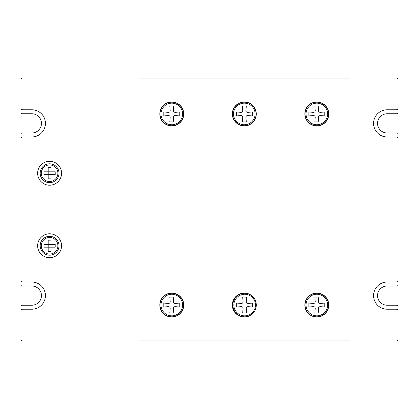 <?xml version="1.0" encoding="UTF-8"?>
<svg xmlns="http://www.w3.org/2000/svg" width="419" height="419" viewBox="0 0 419 419"><rect width="100%" height="100%" fill="white"/><g stroke="black" fill="none" stroke-linecap="round" stroke-linejoin="round"><path stroke-width="0.63" d="M20.95 106.342L20.95 112.685A1.089 1.089 0 0 0 22.039 113.774L31.828 113.774A9.611 9.611 0 0 1 41.439 123.385A9.611 9.611 0 0 1 31.828 132.991L22.039 132.991A1.089 1.089 0 0 0 20.95 134.08L20.95 140.428M20.95 278.572L20.95 284.92A1.089 1.089 0 0 0 22.039 286.009L31.828 286.009A9.611 9.611 0 0 1 41.439 295.615A9.611 9.611 0 0 1 31.828 305.226L22.039 305.226A1.089 1.089 0 0 0 20.95 306.315L20.95 312.658M398.05 312.658L398.05 306.315A1.089 1.089 0 0 0 396.961 305.226L387.172 305.226A9.611 9.611 0 0 1 377.561 295.615A9.611 9.611 0 0 1 387.172 286.009L396.961 286.009A1.089 1.089 0 0 0 398.05 284.92L398.05 278.572M398.05 140.428L398.05 134.08A1.089 1.089 0 0 0 396.961 132.991L387.172 132.991A9.611 9.611 0 0 1 377.561 123.385A9.611 9.611 0 0 1 387.172 113.774L396.961 113.774A1.089 1.089 0 0 0 398.05 112.685L398.05 106.342M20.95 102.535L20.95 107.971A1.812 1.812 0 0 0 22.762 109.788L31.828 109.788A13.597 13.597 0 0 1 45.425 123.385A13.597 13.597 0 0 1 31.828 136.982L22.762 136.982A1.812 1.812 0 0 0 20.95 138.794L20.95 280.206A1.812 1.812 0 0 0 22.762 282.018L31.828 282.018A13.597 13.597 0 0 1 45.425 295.615A13.597 13.597 0 0 1 31.828 309.212L22.762 309.212A1.812 1.812 0 0 0 20.95 311.029L20.95 316.465M398.05 316.465L398.05 311.029A1.812 1.812 0 0 0 396.238 309.212L387.172 309.212A13.597 13.597 0 0 1 373.575 295.615A13.597 13.597 0 0 1 387.172 282.018L396.238 282.018A1.812 1.812 0 0 0 398.05 280.206L398.05 138.794A1.812 1.812 0 0 0 396.238 136.982L387.172 136.982A13.597 13.597 0 0 1 373.575 123.385A13.597 13.597 0 0 1 387.172 109.788L396.238 109.788A1.812 1.812 0 0 0 398.05 107.971L398.05 102.535M138.794 340.94L349.823 340.94M349.823 78.06L138.794 78.06M49.594 181.547A8.307 8.307 0 0 0 57.901 173.241A8.307 8.307 0 0 0 49.594 164.934A8.307 8.307 0 0 0 41.287 173.241A8.307 8.307 0 0 0 49.594 181.547M49.594 163.813A9.428 9.428 0 0 1 59.021 173.241A9.428 9.428 0 0 1 49.594 182.668A9.428 9.428 0 0 1 40.166 173.241A9.428 9.428 0 0 1 49.594 163.813A9.428 9.428 0 0 0 40.166 173.241A9.428 9.428 0 0 0 49.594 182.668M51.003 174.644L43.974 174.644L43.974 171.837L48.19 171.837L48.19 167.621L51.003 167.621L51.003 171.837L48.19 171.837L48.19 178.861L51.003 178.861L51.003 171.837M50.998 171.837L55.214 171.837L55.214 174.644L50.998 174.644M49.594 254.066A8.307 8.307 0 0 0 57.901 245.759A8.307 8.307 0 0 0 49.594 237.453A8.307 8.307 0 0 0 41.287 245.759A8.307 8.307 0 0 0 49.594 254.066M49.594 236.332A9.428 9.428 0 0 1 59.021 245.759A9.428 9.428 0 0 1 49.594 255.187A9.428 9.428 0 0 1 40.166 245.759A9.428 9.428 0 0 1 49.594 236.332A9.428 9.428 0 0 0 40.166 245.759A9.428 9.428 0 0 0 49.594 255.187M51.003 247.163L43.974 247.163L43.974 244.356L48.19 244.356L48.19 240.139L51.003 240.139L51.003 244.356L48.19 244.356L48.19 251.379L51.003 251.379L51.003 244.356M50.998 244.356L55.214 244.356L55.214 247.163L50.998 247.163M244.308 124.757A10.8 10.8 0 0 0 255.113 113.958A10.8 10.8 0 0 0 244.308 103.153A10.8 10.8 0 0 0 233.509 113.958A10.8 10.8 0 0 0 244.308 124.757M244.308 102.173A11.784 11.784 0 0 1 256.093 113.958A11.784 11.784 0 0 1 244.308 125.742A11.784 11.784 0 0 1 232.524 113.958A11.784 11.784 0 0 1 244.308 102.173A11.784 11.784 0 0 0 232.524 113.958A11.784 11.784 0 0 0 244.308 125.742M236.332 115.948L236.332 111.962L241.119 112.381L242.313 111.962L242.732 110.763L242.313 105.981L246.304 105.981L245.885 110.763L246.304 111.962L247.498 112.381L252.285 111.962L252.285 115.948L247.498 115.534L246.304 115.948L245.885 117.147L246.304 121.934L242.313 121.934L242.732 117.147L242.313 115.948L241.119 115.534L236.332 115.948M171.79 315.847A10.8 10.8 0 0 0 182.595 305.042A10.8 10.8 0 0 0 171.79 294.243A10.8 10.8 0 0 0 160.99 305.042A10.8 10.8 0 0 0 171.79 315.847M171.79 293.258A11.784 11.784 0 0 1 183.574 305.042A11.784 11.784 0 0 1 171.79 316.827A11.784 11.784 0 0 1 160.006 305.042A11.784 11.784 0 0 1 171.79 293.258A11.784 11.784 0 0 0 160.006 305.042A11.784 11.784 0 0 0 171.79 316.827M163.813 307.038L163.813 303.052L168.6 303.466L169.795 303.052L170.214 301.853L169.795 297.066L173.785 297.066L173.366 301.853L173.785 303.052L174.98 303.466L179.767 303.052L179.767 307.038L174.98 306.619L173.785 307.038L173.366 308.237L173.785 313.019L169.795 313.019L170.214 308.237L169.795 307.038L168.6 306.619L163.813 307.038M316.827 124.757A10.8 10.8 0 0 0 327.632 113.958A10.8 10.8 0 0 0 316.827 103.153A10.8 10.8 0 0 0 306.027 113.958A10.8 10.8 0 0 0 316.827 124.757M316.827 102.173A11.784 11.784 0 0 1 328.611 113.958A11.784 11.784 0 0 1 316.827 125.742A11.784 11.784 0 0 1 305.042 113.958A11.784 11.784 0 0 1 316.827 102.173A11.784 11.784 0 0 0 305.042 113.958A11.784 11.784 0 0 0 316.827 125.742M308.85 115.948L308.85 111.962L313.637 112.381L314.837 111.962L315.25 110.763L314.837 105.981L318.822 105.981L318.403 110.763L318.822 111.962L320.022 112.381L324.804 111.962L324.804 115.948L320.022 115.534L318.822 115.948L318.403 117.147L318.822 121.934L314.837 121.934L315.25 117.147L314.837 115.948L313.637 115.534L308.85 115.948M171.79 124.757A10.8 10.8 0 0 0 182.595 113.958A10.8 10.8 0 0 0 171.79 103.153A10.8 10.8 0 0 0 160.99 113.958A10.8 10.8 0 0 0 171.79 124.757M171.79 102.173A11.784 11.784 0 0 1 183.574 113.958A11.784 11.784 0 0 1 171.79 125.742A11.784 11.784 0 0 1 160.006 113.958A11.784 11.784 0 0 1 171.79 102.173A11.784 11.784 0 0 0 160.006 113.958A11.784 11.784 0 0 0 171.79 125.742M163.813 115.948L163.813 111.962L168.6 112.381L169.795 111.962L170.214 110.763L169.795 105.981L173.785 105.981L173.366 110.763L173.785 111.962L174.98 112.381L179.767 111.962L179.767 115.948L174.98 115.534L173.785 115.948L173.366 117.147L173.785 121.934L169.795 121.934L170.214 117.147L169.795 115.948L168.6 115.534L163.813 115.948M316.827 315.847A10.8 10.8 0 0 0 327.632 305.042A10.8 10.8 0 0 0 316.827 294.243A10.8 10.8 0 0 0 306.027 305.042A10.8 10.8 0 0 0 316.827 315.847M316.827 293.258A11.784 11.784 0 0 1 328.611 305.042A11.784 11.784 0 0 1 316.827 316.827A11.784 11.784 0 0 1 305.042 305.042A11.784 11.784 0 0 1 316.827 293.258A11.784 11.784 0 0 0 305.042 305.042A11.784 11.784 0 0 0 316.827 316.827M308.85 307.038L308.85 303.052L313.637 303.466L314.837 303.052L315.25 301.853L314.837 297.066L318.822 297.066L318.403 301.853L318.822 303.052L320.022 303.466L324.804 303.052L324.804 307.038L320.022 306.619L318.822 307.038L318.403 308.237L318.822 313.019L314.837 313.019L315.25 308.237L314.837 307.038L313.637 306.619L308.85 307.038M244.67 315.847A10.8 10.8 0 0 0 255.475 305.042A10.8 10.8 0 0 0 244.67 294.243A10.8 10.8 0 0 0 233.87 305.042A10.8 10.8 0 0 0 244.67 315.847M250.426 315.329A11.784 11.784 0 0 1 232.885 305.042A11.784 11.784 0 0 1 250.426 294.761M236.693 307.038L236.693 303.052L241.48 303.466L242.68 303.052L243.099 301.853L242.68 297.066L246.665 297.066L246.246 301.853L246.665 303.052L247.865 303.466L252.647 303.052L252.647 307.038L247.865 306.619L246.665 307.038L246.246 308.237L246.665 313.019L242.68 313.019L243.099 308.237L242.68 307.038L241.48 306.619L236.693 307.038M316.827 101.99A11.968 11.968 0 0 0 304.864 113.958A11.968 11.968 0 0 0 316.827 125.92A11.968 11.968 0 0 0 328.795 113.958A11.968 11.968 0 0 0 316.827 101.99M244.308 101.99A11.968 11.968 0 0 0 232.346 113.958A11.968 11.968 0 0 0 244.308 125.92A11.968 11.968 0 0 0 256.276 113.958A11.968 11.968 0 0 0 244.308 101.99M171.79 101.99A11.968 11.968 0 0 0 159.822 113.958A11.968 11.968 0 0 0 171.79 125.92A11.968 11.968 0 0 0 183.758 113.958A11.968 11.968 0 0 0 171.79 101.99M49.594 233.792A11.968 11.968 0 0 0 37.631 245.759A11.968 11.968 0 0 0 49.594 257.727A11.968 11.968 0 0 0 61.562 245.759A11.968 11.968 0 0 0 49.594 233.792M49.594 161.273A11.968 11.968 0 0 0 37.631 173.241A11.968 11.968 0 0 0 49.594 185.208A11.968 11.968 0 0 0 61.562 173.241A11.968 11.968 0 0 0 49.594 161.273M316.827 293.08A11.968 11.968 0 0 0 304.864 305.042A11.968 11.968 0 0 0 316.827 317.01A11.968 11.968 0 0 0 328.795 305.042A11.968 11.968 0 0 0 316.827 293.08M244.308 293.08A11.968 11.968 0 0 0 232.346 305.042A11.968 11.968 0 0 0 244.308 317.01A11.968 11.968 0 0 0 256.276 305.042A11.968 11.968 0 0 0 244.308 293.08M171.79 293.08A11.968 11.968 0 0 0 159.822 305.042A11.968 11.968 0 0 0 171.79 317.01A11.968 11.968 0 0 0 183.758 305.042A11.968 11.968 0 0 0 171.79 293.08M398.05 79.872A1.812 1.812 0 0 0 396.238 78.06M22.762 78.06A1.812 1.812 0 0 0 20.95 79.872M20.95 339.128A1.812 1.812 0 0 0 22.762 340.94M396.238 340.94A1.812 1.812 0 0 0 398.05 339.128M244.67 316.827A11.784 11.784 0 0 1 232.885 305.042A11.784 11.784 0 0 1 244.67 293.258"/></g></svg>
